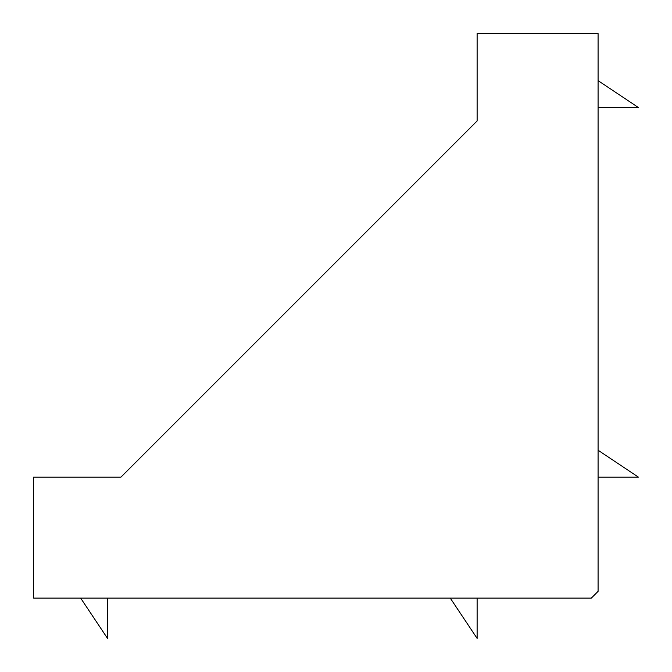 <?xml version="1.0" encoding="UTF-8"?>
<svg xmlns="http://www.w3.org/2000/svg" width="672" height="672" viewBox="0 0 672 672"><rect width="100%" height="100%" fill="white"/><g stroke="black" fill="none" stroke-linecap="round" stroke-linejoin="round"><path stroke-width="1.01" d="M33.6 598.08L591.36 598.08L598.08 591.36L598.08 33.6L477.12 33.6L477.12 120.96L120.96 477.12L33.6 477.12L33.6 598.08M450.24 598.08L477.12 638.4L477.12 598.08M80.64 598.08L107.52 638.4L107.52 598.08M477.12 120.96L120.96 477.12M598.08 107.52L638.4 107.52L598.08 80.64M598.08 477.12L638.4 477.12L598.08 450.24"/></g></svg>
